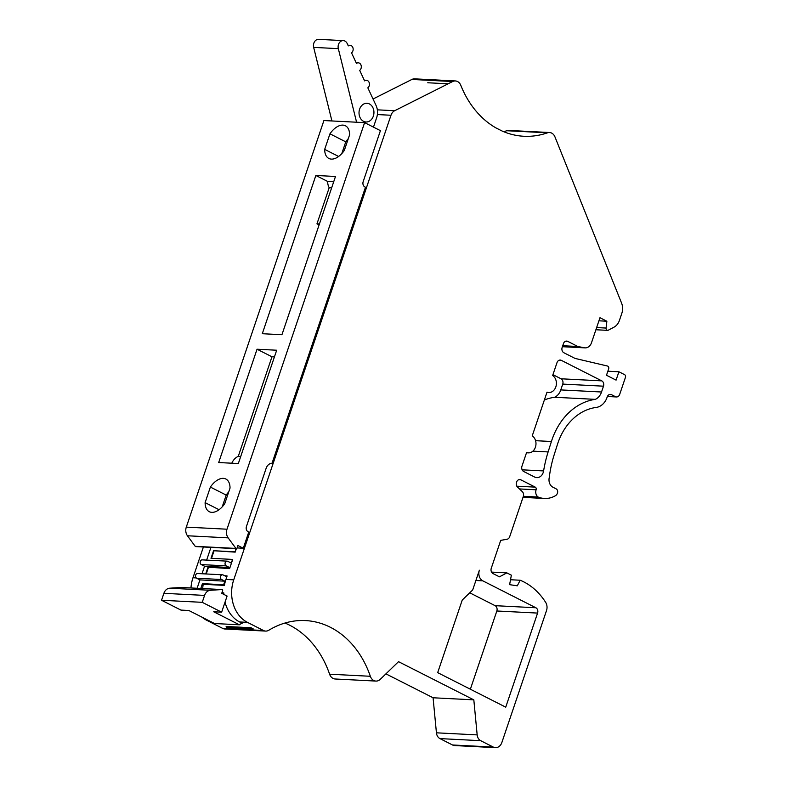 <?xml version="1.0" encoding="UTF-8"?>
<svg xmlns="http://www.w3.org/2000/svg" width="787" height="787" viewBox="0 0 787 787"><rect width="100%" height="100%" fill="white"/><g stroke="black" fill="none" stroke-linecap="round" stroke-linejoin="round"><path stroke-width="1.18" d="M257.044 349.221L276.69 350.225L238.333 463.543L218.688 462.54L257.044 349.221L271.968 356.786L238.274 456.342L240.724 456.47M238.274 456.342A14.255 11.362 92.9 0 0 231.811 463.209M271.968 356.786L274.427 356.914M186.293 527.123L226.99 529.208A8.165 6.512 92.9 0 0 228.141 537.855L235.913 548.421A0.836 0.669 92.9 0 0 236.366 548.677L195.678 546.591A0.836 0.669 -87.1 0 1 195.225 546.335L187.444 535.77A8.165 6.512 -87.1 0 1 186.293 527.123L323.91 120.549L356.59 122.221L338.321 48.646A6.109 4.87 -87.1 0 1 343.289 40.609A6.109 4.87 -87.1 0 1 347.195 43.541L348.297 45.902A4.073 3.246 -87.1 0 1 350.126 45.312A4.073 3.246 -87.1 0 1 353.078 48.361A4.073 3.246 -87.1 0 1 351.533 52.857L356.452 63.403A4.073 3.246 -87.1 0 1 358.282 62.812A4.073 3.246 -87.1 0 1 361.233 65.862A4.073 3.246 -87.1 0 1 359.689 70.358L364.597 80.874A4.073 3.246 -87.1 0 1 366.427 80.284A4.073 3.246 -87.1 0 1 369.378 83.333A4.073 3.246 -87.1 0 1 367.834 87.829L376.048 105.448A13.841 11.038 -87.1 0 1 376.629 117.784L373.471 127.12M331.927 120.952L313.659 47.387A6.109 4.87 -87.1 0 1 318.627 39.35L343.289 40.609M359.62 109.147A9.365 7.467 -87.1 0 1 366.958 103.284A9.365 7.467 -87.1 0 1 372.822 117.391A9.365 7.467 -87.1 0 1 366.004 121.985A9.365 7.467 -87.1 0 1 359.62 109.147M344.322 150.406L349.595 134.833A18.317 10.428 -63.1 0 0 345.424 125.772A18.317 10.428 -63.1 0 0 329.95 133.82L324.677 149.392A18.317 10.428 -63.1 0 0 328.848 158.453A18.317 10.428 -63.1 0 0 344.322 150.406M338.617 156.465L324.677 149.392M348.297 138.66A18.317 10.428 -63.1 0 0 345.768 141.847L341.794 153.593M345.768 141.847L329.95 133.82M319.109 224.895L316.974 223.823L329.202 187.709A10.182 8.116 -87.1 0 1 327.697 181.472L333.698 181.787M329.202 187.709L331.652 187.827M315.853 175.471L335.498 176.475L281.933 334.721L262.287 333.718L315.853 175.471L327.697 181.472M316.974 223.823L319.433 223.941M161.542 600.255L180.941 610.092L188.841 610.496L214.507 623.52L239.415 624.799L213.749 611.774L221.639 612.178L227.099 596.044L221.737 593.329L222.623 590.703A0.836 0.669 92.9 0 0 221.993 589.552L210.395 590.289A8.165 6.512 92.9 0 0 204.581 595.405L202.239 602.33L161.542 600.255L163.883 593.319A8.165 6.512 -87.1 0 1 169.697 588.204L181.295 587.466A0.836 0.669 -87.1 0 1 181.423 587.476M210.385 487.064L205.112 502.637A18.317 10.428 -63.1 0 0 209.283 511.698A18.317 10.428 -63.1 0 0 224.757 503.65L230.03 488.078A18.317 10.428 -63.1 0 0 225.859 479.017A18.317 10.428 -63.1 0 0 210.385 487.064L226.203 495.092L222.229 506.838M219.052 509.71L205.112 502.637M228.732 491.905A18.317 10.428 -63.1 0 0 226.203 495.092M226.99 529.208L364.607 122.634L380.426 130.652L363.171 181.649A4.073 3.246 92.9 0 0 364.873 186.942L365.473 187.237L272.056 463.209A8.145 6.493 92.9 0 0 266.134 468.314L246.439 526.503A4.073 3.246 92.9 0 0 248.141 531.796L248.741 532.101L243.281 548.244L237.103 547.929M364.607 122.634L356.59 122.221M235.854 548.657L235.175 552.13L236.346 548.677A0.836 0.669 92.9 0 0 237.025 548.155L237.92 545.529L243.281 548.244M221.639 612.178L202.239 602.33M370.343 676.279A94.932 75.67 -87.1 0 0 305.494 620.579A94.932 75.67 -87.1 0 0 268.8 630.249A8.175 6.522 -87.1 0 1 265.632 631.085A8.175 6.522 -87.1 0 1 263.488 630.505L247.443 622.36A32.71 26.069 -87.1 0 1 233.729 579.842L390.982 115.256A8.175 6.522 -87.1 0 1 394.671 110.721L448.137 83.806A8.175 6.522 -87.1 0 1 448.147 83.796L452.643 81.533A8.175 6.522 -87.1 0 1 455.378 80.943A8.175 6.522 -87.1 0 1 460.808 85.33A94.932 75.67 92.9 0 0 495.84 127.848L502.106 131.026A94.932 75.67 -87.1 0 0 523.896 136.269A94.932 75.67 -87.1 0 0 547.496 132.816A8.175 6.522 -87.1 0 1 549.523 132.521A8.175 6.522 -87.1 0 1 554.953 136.879L621.582 303.113A12.267 9.778 -87.1 0 1 621.809 313.383L619.428 320.417A12.267 9.778 -87.1 0 1 614.076 327.126L608.302 330.186A2.046 1.633 -87.1 0 1 606.079 328.061L606.866 321.224L599.969 317.722L591.499 342.748A8.175 6.522 -87.1 0 1 585.075 347.874A8.175 6.522 -87.1 0 1 584.338 347.785L577.835 346.496L567.722 341.371A4.092 3.256 92.9 0 0 566.65 341.076A4.092 3.256 92.9 0 0 563.443 343.644L562.154 347.441A4.092 3.256 92.9 0 0 563.876 352.753L575.002 358.4L607.505 366.044A2.046 1.633 -87.1 0 1 608.666 368.808L606.492 375.261L616.083 380.121L618.907 371.779L624.603 374.671A2.046 1.633 -87.1 0 1 625.458 377.327L619.684 394.395A4.092 3.256 -87.1 0 1 616.477 396.963A4.092 3.256 -87.1 0 1 615.395 396.668L611.479 394.68A4.092 3.256 92.9 0 0 610.397 394.385A4.092 3.256 92.9 0 0 607.19 396.953L606.747 398.261A16.36 13.035 -87.1 0 1 596.182 407.44A57.244 45.626 92.9 0 0 557.471 444.35L554.176 454.778A102.221 81.474 92.9 0 0 549.277 477.434A8.175 6.522 92.9 0 0 552.946 487.232L556.104 488.835A3.276 2.607 -87.1 0 1 557.471 493.085A4.909 3.915 -87.1 0 1 555.455 495.702A29.444 23.462 -87.1 0 1 544.466 498.466A29.444 23.462 -87.1 0 1 538.16 497.04A5.725 4.565 -87.1 0 1 536.104 489.789A2.046 1.633 92.9 0 0 535.249 487.133L520.856 479.834A4.092 3.256 92.9 0 0 519.784 479.549A4.092 3.256 92.9 0 0 516.577 482.106L516.508 482.293A4.092 3.256 92.9 0 0 517.866 487.399L522.332 491.659A4.092 3.256 -87.1 0 1 523.316 496.449L509.681 536.714A4.092 3.256 -87.1 0 1 507.074 539.243L500.719 540.374L491.275 568.253A4.092 3.256 92.9 0 0 492.996 573.566L499.43 576.832L506.867 572.887L511.363 575.169L509.612 584.662L517.295 585.823L520.177 580.235A69.512 55.405 -87.1 0 1 545.657 602.36A8.175 6.522 -87.1 0 1 546.512 610.574L501.85 742.525A8.175 6.522 -87.1 0 1 495.436 747.65A8.175 6.522 -87.1 0 1 493.282 747.07L480.69 740.685A7.358 5.863 -87.1 0 1 477.168 734.901L473.823 699.859L398.527 661.67L380.259 679.338A8.175 6.522 -87.1 0 1 375.93 681.08A8.175 6.522 -87.1 0 1 370.343 676.279L329.596 674.193A94.932 75.67 92.9 0 0 284.943 623.038M231.014 562.961L227.777 561.318A2.45 1.958 -87.1 0 0 227.128 561.141A2.45 1.958 -87.1 0 0 225.102 563.079A2.45 1.958 -87.1 0 0 226.233 565.873L229.47 567.516L229.607 568.598L232.686 559.508L231.014 562.961M229.47 567.516L204.561 566.237L201.324 564.594A2.45 1.958 -87.1 0 1 200.193 561.8A2.45 1.958 -87.1 0 1 202.22 559.872L227.128 561.141M226.39 576.615L223.154 574.972A2.45 1.958 -87.1 0 0 222.505 574.805A2.45 1.958 -87.1 0 0 220.478 576.733A2.45 1.958 -87.1 0 0 221.609 579.527L224.846 581.17L223.646 584.741L224.423 585.39A32.71 26.069 92.9 0 1 225.928 579.448L227.109 575.966L226.39 576.615M224.846 581.17L199.937 579.891L196.701 578.248A2.45 1.958 -87.1 0 1 195.57 575.464A2.45 1.958 -87.1 0 1 197.596 573.526L222.505 574.805M479.372 570.221L472.692 589.955L462.244 600.048L437.68 672.639L505.736 707.159L537.58 613.083A4.092 3.256 92.9 0 0 535.868 607.761L482.805 580.845A8.175 6.522 -87.1 0 1 479.372 570.221M521.968 466.179L526.601 452.486A8.991 7.172 92.9 0 0 528.352 452.859A8.991 7.172 92.9 0 0 535.711 446.15A8.991 7.172 92.9 0 0 532.228 435.87L547.014 392.162A8.991 7.172 92.9 0 0 548.775 392.536A8.991 7.172 92.9 0 0 556.124 385.827A8.991 7.172 92.9 0 0 552.641 375.537L557.019 362.61A4.092 3.256 -87.1 0 1 560.226 360.053A4.092 3.256 -87.1 0 1 561.308 360.338L601.78 380.869A4.092 3.256 -87.1 0 1 603.491 386.181L601.524 392.005A12.622 10.064 -87.1 0 1 595.326 399.353A65.429 52.149 92.9 0 0 551.412 441.497L548.116 451.925A110.406 87.996 92.9 0 0 543.61 470.921A8.175 6.522 -87.1 0 1 536.793 477.63A8.175 6.522 -87.1 0 1 534.648 477.05L523.68 471.492A4.092 3.256 -87.1 0 1 521.968 466.179M251.033 627.741L226.125 626.462A10.359 8.254 -87.1 0 1 226.272 626.777A2.036 1.623 92.9 0 0 227.591 627.78L252.499 629.049A2.036 1.623 92.9 0 0 253.207 628.892L251.033 627.741A10.359 8.254 92.9 0 1 251.181 628.056A2.036 1.623 92.9 0 0 252.499 629.049M202.102 617.224A32.71 26.069 92.9 0 0 206.696 620.274L222.741 628.419A8.175 6.522 92.9 0 0 224.895 629L265.632 631.085M473.823 699.859L433.076 697.774L436.431 732.815A7.358 5.863 92.9 0 0 439.943 738.599L452.535 744.984A8.175 6.522 92.9 0 0 454.689 745.564L495.436 747.65M202.702 588.558A32.71 26.069 -87.1 0 1 203.213 584.298L224.423 585.39M222.003 592.542L223.833 592.965A32.71 26.069 92.9 0 0 223.872 594.411M225.033 602.163A32.71 26.069 92.9 0 0 239.642 621.966L247.443 622.36M455.378 80.943L414.631 78.848A8.175 6.522 92.9 0 0 411.906 79.448L452.643 81.533M375.93 681.08L335.183 678.994A8.175 6.522 -87.1 0 1 329.596 674.193M232.214 559.4L211.005 558.308L213.572 550.723L235.175 552.13M213.966 551.048L211.496 558.337M205.712 573.939L208.004 567.181L229.607 568.598M208.398 567.506L206.214 573.969M203.4 546.995L192.982 577.756A32.71 26.069 92.9 0 0 190.966 587.958M503.7 131.714A94.932 75.67 92.9 0 0 506.749 130.731A8.175 6.522 -87.1 0 1 508.786 130.435L549.523 132.521M373.048 99.005L411.906 79.448M239.415 624.799A10.359 8.254 92.9 0 1 242.18 623.255L239.642 621.966M470.36 689.215L496.843 610.987A4.092 3.256 92.9 0 0 495.121 605.675L469.741 592.808M552.936 374.671L561.033 378.783A4.092 3.256 -87.1 0 1 562.744 384.095L560.777 389.919A12.622 10.064 -87.1 0 1 554.579 397.268A65.429 52.149 92.9 0 0 544.368 399.993M601.524 392.005L560.777 389.919M595.326 399.353L554.579 397.268M520.177 580.235L510.517 579.744M506.867 572.887L491.55 572.1M538.16 497.04L523.365 496.282M618.907 371.779L607.859 371.208M577.835 346.496L562.735 345.729M606.866 321.224L598.917 320.811M385.925 673.859L433.076 697.774M199.937 579.891L197.104 588.273M204.561 566.237L202.013 573.753M210.946 547.378L206.637 560.098M200.803 588.46L202.426 583.649L223.646 584.741M202.426 583.649L203.213 584.298M224.698 575.759L226.646 575.858M208.004 567.181L229.214 568.273M213.572 550.723L234.792 551.805M313.659 47.387L338.321 48.646M169.697 588.204L210.395 590.289M181.295 587.466L221.993 589.552M163.883 593.319L204.581 595.405M187.444 535.77L228.141 537.855M195.225 546.335L235.913 548.421M201.324 564.594L226.233 565.873M196.701 578.248L221.609 579.527M226.272 626.777L251.181 628.056M222.741 628.419L263.488 630.505M477.168 734.901L436.431 732.815M225.928 579.448L233.729 579.842M196.248 577.924L192.982 577.756M390.982 115.256L377.376 114.558M506.749 130.731L547.496 132.816M394.671 110.721L377.347 109.836M427.764 82.763L448.137 83.806L427.764 82.763M208.27 620.353L206.696 620.274M482.805 580.845L475.899 580.491M480.69 740.685L439.943 738.599M537.58 613.083L496.843 610.987M561.308 360.338L559.134 360.23M601.78 380.869L561.033 378.783M603.491 386.181L562.744 384.095M551.412 441.497L535.583 440.69M548.116 451.925L532.897 451.148M543.61 470.921L522.135 469.819M493.282 747.07L452.535 744.984M520.856 479.834L518.682 479.726M535.249 487.133L516.813 486.189M536.104 489.789L519.489 488.943M611.479 394.68L609.305 394.572M615.395 396.668L607.485 396.264M567.722 341.371L565.548 341.263M584.338 347.785L562.42 346.664M606.079 328.061L596.635 327.579M535.868 607.761L495.121 605.675M364.273 80.176L366.427 80.284M356.127 62.694L358.282 62.812M347.972 45.203L350.126 45.312M181.354 587.466L222.052 589.552M528.352 452.859L526.503 452.761M548.775 392.536L546.926 392.438M544.466 498.466L523.001 497.364M616.477 396.963L607.377 396.491M585.075 347.874L562.4 346.713M607.594 330.353L595.897 329.753"/></g></svg>
